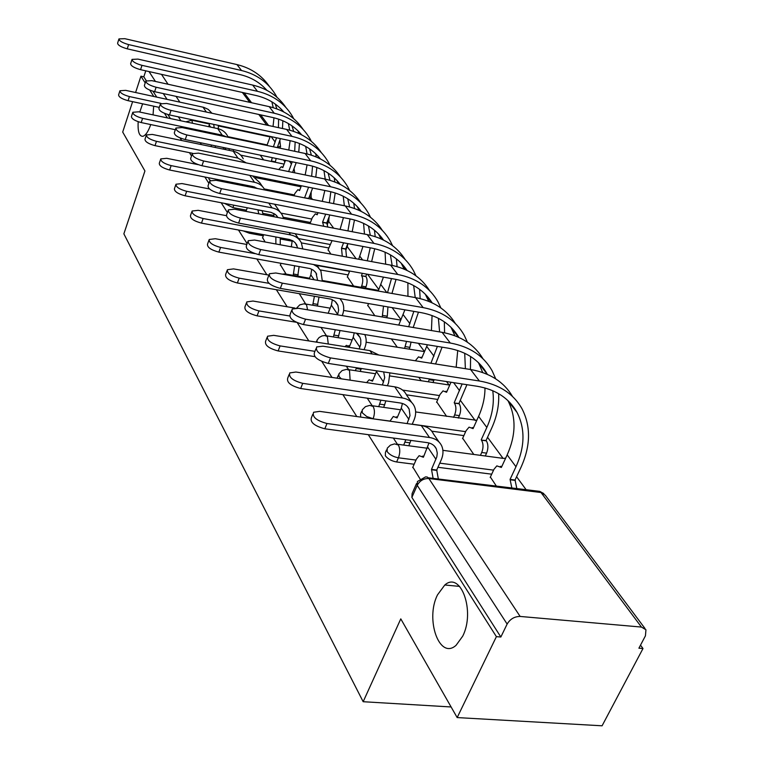 <?xml version="1.0" encoding="UTF-8"?>
<svg xmlns="http://www.w3.org/2000/svg" width="764" height="764" viewBox="0 0 764 764"><rect width="100%" height="100%" fill="white"/><g stroke="black" fill="none" stroke-linecap="round" stroke-linejoin="round"><path stroke-width="1.15" d="M437.495 594.879L444.801 584.995C460.73 570.727 475.523 611.257 462.688 636.202L456.108 645.265C439.481 660.507 424.985 619.403 437.495 594.879M139.793 112.06L142.61 103.808M153.669 106.186L153.058 114.877M386.488 449.939L385.448 452.364L385.333 455.774C387.816 458.973 391.579 461.045 396.631 461.981L398.436 457.798C393.393 456.853 389.621 454.781 387.128 451.591L387.243 448.191L390.366 445.173L394.587 443.874L398.378 445.03C400.212 448.602 400.231 452.861 398.436 457.798L415.969 460.071M361.668 411.252L360.579 413.859L360.694 417.096M338.442 375.038L337.01 378.19M208.773 177.783L208.935 179.015L210.367 180.419M368.286 434.668L496.39 636.651L457.168 717.577L602.08 725.8L642.992 648.531L640.509 645.15M526.377 490.049L516.588 476.755M503.046 458.352L487.537 437.275M475.179 420.486L460.339 400.326M449.051 384.97L446.539 381.57M366.147 342.205L424.507 351.612L418.385 343.313M400.985 319.667L392.133 307.634M378.839 289.566L367.579 274.266M356.167 258.757L347.238 246.629M333.658 228.169L328.635 221.34M312.514 199.433L310.967 197.341M284.896 161.911L283.482 159.982M150.737 124.561C148.321 131.475 145.704 135.39 142.897 136.307C139.22 136.431 137.644 131.57 138.179 121.715M135.6 92.511L140.92 76.19L145.208 82.951M149.754 90.114L153.784 96.465M164.489 113.339L167.392 117.914M174.803 129.613L175.176 130.205M180.094 137.95L181.727 140.528M189.424 152.666L191.525 155.98M204.867 177L208.906 183.37M221.188 202.737L227.395 212.535M238.473 230.002L247.125 243.649M256.819 258.92L266.846 274.734M276.31 289.651L287.159 306.765M297.253 322.675L308.828 340.925M321.873 361.496L331.987 377.435M342.902 394.644L356.798 416.552M457.168 717.577L400.785 618.869L363.167 701.715L123.863 233.841L144.931 170.974L122.698 132.057L132.611 101.66M642.992 648.531L638.905 648.197L645.437 635.82L645.952 629.775L641.435 627.063L520.131 616.443C514.487 616.481 510.151 619.021 507.134 624.064L417.22 485.341L417.421 481.511L425.567 476.889L427.2 477.013L428.633 478.168L520.131 616.443M496.39 636.651L500.85 637.014L507.134 624.064M145.771 70.842L143.813 76.83L140.92 76.19M328.1 249.752L330.85 254.097M262.625 237.623L265.118 241.997M347.41 276.788L353.617 286.013M280.426 264.831L285.965 273.875M367.818 305.38L374.809 315.713M299.268 293.615L305.514 303.757M436.731 401.912L446.625 416.39M462.688 438.259L473.785 454.446M490.373 477.051L496.514 486.315M412.866 467.157L420.066 478.913M491.691 474.186L437.934 467.291M414.145 464.235L396.631 461.981M463.872 435.614L431.736 431.163M437.81 399.457L406.467 394.816M348.155 274.906L320.297 269.921M328.797 247.985L301.398 242.895M292.335 241.214L280.56 239.027M263.293 235.818L249.417 233.24L249.838 232.113M310.461 222.477L283.234 217.253M273.999 215.486L263.036 213.376M246.4 210.186L232.915 207.598L233.794 205.172M451.104 706.967L363.167 701.715M200.158 142.687L201.419 144.606M320.985 327.422L326.276 335.501M346.34 366.185L348.365 369.279M367.264 398.187L371.915 405.292M393.345 438.058L397.079 443.76M260.266 155.168L263.628 159.867M243.143 230.862L249.417 233.24M224.482 203.377L232.915 207.598M500.85 637.014L411.882 497.421L412.111 493.554L416.504 483.583M143.813 76.83L146.23 80.631M153.02 91.269L156.735 97.114M167.841 114.533L170.41 118.563M278.86 181.23L279.767 182.5M391.349 338.901L397.29 347.228M418.748 377.301L421.184 380.72M211.991 113.273L208.19 109.367L203.816 107.361L125.659 90.353L119.919 90.763C120.053 92.921 123.214 94.851 129.412 96.56L128.075 100.686C121.887 98.976 118.726 97.047 118.601 94.879L119.843 91.002M215.448 145.857L215.152 147.452M211.131 146.621L211.427 145.026M209.68 123.52L208.687 126.69M213.719 124.379L214.187 127.855M128.075 100.686L159.275 107.39M160.994 103.388L129.412 96.56M218.342 128.753L218.351 125.372M269.406 86.456C261.766 75.311 250.955 68.015 236.983 64.587L124.809 38.677L118.955 38.907C119.155 40.922 122.374 42.813 128.61 44.589L127.254 48.839C121.018 47.062 117.799 45.171 117.608 43.147L118.888 39.117M271.306 161.452L272.29 157.661M276.53 137.778L273.397 146.803M270.246 136.441L266.961 145.447M266.607 145.37L265.098 145.055M277.284 147.624L280.426 138.609M276.176 158.463L275.355 161.825L271.468 161.023M282.47 128.514L282.852 120.76M281.782 110.961L281.438 109.386M276.96 97.248L275.88 95.29C268.307 82.569 256.847 74.309 241.519 70.517L128.61 44.589M127.254 48.839L240.087 74.605C250.974 77.193 259.903 82.426 266.884 90.305M275.25 104.066L276.864 108.889M278.593 119.127L278.449 127.645M266.111 89.445L266.56 90.133M271.869 101.822L273.254 107.695M273.97 117.79L273.044 126.471M227.605 136.097C225.581 132.172 222.286 129.67 217.721 128.61L138.628 111.811L132.812 112.279C132.898 114.562 136.154 116.586 142.582 118.353L141.187 122.565C134.77 120.798 131.523 118.773 131.437 116.481L132.716 112.566M223.737 147.576L223.193 149.114M229.171 148.713L229.162 150.355M141.187 122.565L175.348 129.727M226.975 137.023L222.2 135.142L142.582 118.353M233.373 151.224L233.536 149.61M243.277 158.778C241.223 154.777 237.862 152.256 233.201 151.186L152.294 134.426L146.411 134.961C146.44 137.386 149.792 139.506 156.467 141.33L155.025 145.637C148.359 143.813 145.007 141.684 144.979 139.249L146.296 135.304M241.51 185.356L245.464 185.833L245.721 185.117M241.539 184.286L241.281 185.003M231.311 183.331L231.664 182.329M155.025 145.637L192.671 153.325M246.237 162.904L237.919 158.081L156.467 141.33M285.793 107.332C278.048 95.949 267.008 88.519 252.674 85.071L137.969 59.105L132.038 59.391C132.191 61.521 135.514 63.508 141.98 65.341L140.576 69.677C134.101 67.853 130.787 65.866 130.634 63.718L131.952 59.64M285.459 160.392L282.795 167.574L281.257 166.743L278.726 169.551M287.455 184.048L287.827 183.035M292.23 161.796L288.639 171.575M292.602 172.387L296.203 162.627M291.791 183.828L287.665 183.475M291.418 184.84L291.638 184.277M298.753 152.141L299.45 143.47M298.59 133.337L298.122 130.978M293.72 118.726L292.469 116.415C284.791 103.484 273.12 95.118 257.458 91.317L141.98 65.341M140.576 69.677L255.969 95.49C267.381 98.155 276.663 103.656 283.807 111.974M291.963 125.85L293.691 131.379M295.162 141.97L294.675 151.282M282.413 110.398L283.205 111.659M288.353 123.529L289.737 130.167M290.139 140.681L288.773 150.04M303.05 129.326C295.19 117.685 283.912 110.121 269.205 106.645L151.855 80.659L145.848 81.003C145.953 83.276 149.372 85.358 156.104 87.249L154.634 91.68C147.91 89.799 144.501 87.717 144.396 85.425L145.743 81.309M301.369 185.757L299.555 190.57L297.864 189.682L294.885 193.473L294.016 195.765M304.912 197.933L308.713 198.382L312.638 188.03M308.589 187.218L304.664 197.58M315.771 177.133L316.879 167.497M316.277 156.973L315.685 153.745M311.378 141.359L309.926 138.656C302.152 125.516 290.253 117.045 274.247 113.234L156.104 87.249M154.634 91.68L272.7 117.503C284.676 120.244 294.321 126.012 301.618 134.808M309.554 148.818L311.378 155.149M312.552 166.132L311.645 176.293M299.574 132.458L300.72 134.349M305.686 146.43L307.052 153.927M307.08 164.881L305.18 174.966M198.153 164.652L166.724 158.31L160.774 158.902C160.736 161.49 164.193 163.725 171.136 165.616L169.637 170.009C162.694 168.128 159.246 165.883 159.294 163.286L160.631 159.323M262.147 210.625L263.093 214.655M258.805 213.834L257.869 209.804M245.96 211.38L247.288 207.76M169.637 170.009L252.951 186.559L257.506 188.527M264.841 189.978C262.759 185.9 259.311 183.341 254.507 182.281L171.136 165.616M262.491 186.578L259.798 182.682L252.521 175.921M209.451 188.947L181.994 183.57L175.978 184.229C175.854 186.979 179.416 189.338 186.664 191.306L185.098 195.794C177.859 193.836 174.307 191.477 174.431 188.708L175.796 184.735M280.245 237.766L280.264 244.786M275.871 243.974L275.861 236.955M262.491 237.986L263.714 234.691M273.913 213.471L273.884 216.718M185.098 195.794L271.124 212.373L275.441 214.483L278 217.511M283.616 218.59L282.584 215.649C280.474 211.504 276.96 208.906 272.041 207.856L186.664 191.306M280.187 212.191L274.591 204.208M226.278 215.658L198.162 210.329L192.089 211.036C191.869 213.987 195.536 216.489 203.119 218.523L201.486 223.117C193.922 221.082 190.255 218.58 190.475 215.62L191.869 211.657M299.135 266.493L297.721 276.157M293.223 275.365L294.646 265.691M292.278 240.526L291.285 246.81M280.283 265.194L281.028 263.255M201.486 223.117L289.671 239.543L293.137 241.013L295.343 242.895L297.788 248.013M302.754 248.921L301.35 242.809C299.221 238.597 295.63 235.961 290.597 234.92L203.119 218.523M298.925 239.294L295.219 233.727M321.252 152.523C313.288 140.614 301.751 132.917 286.643 129.412L166.533 103.446L160.45 103.847C160.497 106.263 164.021 108.45 171.031 110.417L169.503 114.944C162.503 112.996 158.988 110.799 158.941 108.373L160.325 104.219M318.015 212.669L317.203 214.779L315.341 213.834L312.314 217.644L310.012 223.642M323.716 226.268L322.589 222.171L326.725 222.964L329.819 214.97M325.684 214.168L322.589 222.171M326.725 222.964L327.861 227.061M333.572 203.616L335.195 192.948M334.89 181.975L334.212 177.802M330 165.253L328.348 162.121C320.469 148.77 308.35 140.184 291.972 136.374L171.031 110.417M169.503 114.944L290.368 140.729C302.945 143.556 312.963 149.62 320.412 158.912M328.119 173.084L330 180.294M330.831 191.735L329.379 202.785M317.671 155.732L319.199 158.301M323.955 170.62L325.235 179.072M324.824 190.484L322.284 201.371M340.467 177.019C332.397 164.833 320.603 156.983 305.084 153.478L182.08 127.559L175.921 128.027C175.892 130.606 179.53 132.917 186.836 134.951L185.241 139.583C177.945 137.558 174.316 135.247 174.345 132.649L175.768 128.476M342.282 256.198L341.508 248.128L345.729 248.911L347.821 243.611M343.599 242.818L341.508 248.128M332.044 240.641L327.976 250.076M345.729 248.911L346.512 256.981M352.185 231.712L354.467 219.975M354.515 208.486L353.78 203.253M349.673 190.522L347.801 186.903C339.827 173.332 327.469 164.642 310.719 160.832L186.836 134.951M185.241 139.583L309.038 165.291C322.255 168.195 332.665 174.564 340.257 184.401M347.716 198.755L349.616 206.948M350.036 218.915L347.926 230.9M336.781 180.314L338.691 183.627M343.217 196.214L344.354 205.755M343.437 217.635L340.095 229.401M360.799 202.928C352.624 190.456 340.553 182.462 324.585 178.938L198.554 153.134L192.337 153.66C192.213 156.419 195.976 158.864 203.606 160.975L201.944 165.731C194.323 163.62 190.57 161.175 190.694 158.396L192.146 154.204M361.152 287.34L361.668 286.061C363.12 281.83 363.129 278.411 361.687 275.814L365.813 276.32L366.701 274.104M362.384 273.331L361.487 275.546M362.957 246.457L358.708 259.225M349.692 271.039L347.276 277.122M365.813 276.32L366.004 276.597C367.455 279.185 367.455 282.604 365.994 286.825L361.668 286.061M365.478 288.104L365.994 286.825M371.638 261.603L374.723 248.72M375.21 236.649L374.465 230.231M370.492 217.272L368.382 213.118C360.312 199.318 347.706 190.522 330.554 186.731L203.606 160.975M201.944 165.731L328.806 191.286C342.721 194.276 353.531 200.97 361.248 211.389M368.439 225.953L370.311 235.264M370.234 247.822L367.303 260.81M356.998 206.309L359.3 210.444M363.578 223.346L364.476 234.07M246.82 244.47L215.314 238.721L209.193 239.485C208.849 242.646 212.64 245.292 220.576 247.431L218.876 252.12C210.95 250 207.168 247.345 207.512 244.165L208.925 240.24M319.027 296.976L317.318 306.001M312.715 305.218L314.424 296.193M311.722 269.205L310.833 274.868L309.267 278.898M218.876 252.12L310.041 268.546L313.45 270.236L315.971 272.872L317.604 280.369M254.956 253.629L220.576 247.431M322.312 281.19L320.899 270.914L317.518 266.856L313.469 264.506M382.334 230.384C374.064 217.606 361.706 209.451 345.271 205.936L216.059 180.304L209.785 180.877C209.546 183.847 213.433 186.435 221.436 188.641L219.698 193.502C211.704 191.306 207.827 188.718 208.066 185.728L209.546 181.555M382.248 316.974L383.509 306.144M383.433 277.122L378.237 291.046M368.554 303.575L367.675 305.715M387.931 306.908L387.3 316.201L382.869 315.456M386.67 317.719L387.3 316.201M391.951 293.462L396.038 279.395M397.07 266.617L396.382 258.872M392.553 245.655L390.184 240.899C382.019 226.87 369.165 217.969 351.602 214.207L221.436 188.641M219.698 193.502L349.769 218.867C364.428 221.923 375.659 228.98 383.48 240.02M390.385 254.832L392.152 265.404M391.483 278.573L387.52 292.679M378.409 233.86L381.112 238.903M385.094 252.158L385.648 264.182M268.909 275.097L233.555 268.899L227.395 269.711C226.898 273.111 230.814 275.928 239.151 278.163L237.375 282.976C229.047 280.751 225.132 277.924 225.638 274.505L227.061 270.628M342.234 315.608L342.387 315.217C344.192 310.537 344.182 306.183 342.358 302.143L339.99 298.657M340.009 330.526L338.108 337.698M333.391 336.934L335.291 329.752M237.375 282.976L330.888 299.116L334.966 301.283L337.936 305.399L338.653 310.136L337.516 314.825M332.35 299.65L331.375 305.142L328.157 313.25M269.043 283.339L239.151 278.163M405.187 259.531C396.822 246.428 384.168 238.12 367.226 234.596L234.691 209.221L228.369 209.842C227.987 213.032 232.008 215.782 240.421 218.103L238.607 223.088C230.193 220.777 226.192 218.017 226.574 214.818L228.073 210.673M404.595 348.403L406.515 341.374M413.849 311.368L408.673 326.734M404.901 309.831L398.732 325.072M413.2 327.498L418.471 312.161M411.051 342.119L409.886 347.343L405.35 346.617M409.132 349.129L409.886 347.343M420.171 298.59L419.627 289.336M415.969 275.823L413.334 270.38C405.073 256.121 391.951 247.125 373.968 243.391L240.421 218.103M238.607 223.088L372.049 248.157C387.501 251.299 399.18 258.719 407.078 270.446M413.658 285.545L415.224 297.559M401.129 263.102L404.232 269.148M407.89 282.823L407.947 296.279M295.028 308.083L252.979 301.045L246.801 301.895C246.113 305.562 250.162 308.57 258.948 310.919L257.086 315.847C248.31 313.498 244.27 310.49 244.967 306.803L246.38 303.012M354.238 332.846L353.207 337.325L349.415 346.665L346.445 345.357L344.889 346.655M364.036 349.692L364.743 347.973C366.634 343.189 366.663 338.748 364.82 334.642L364.781 334.565M361.372 368.496L360.197 371.409M355.365 370.674L356.54 367.751M356.416 333.199L359.978 337.363L360.799 339.98L360.77 344.277L359.204 348.928M257.086 315.847L296.356 322.265M289.537 315.962L258.948 310.919M429.492 290.511C421.04 277.074 408.072 268.603 390.595 265.098L254.565 240.049L248.204 240.727C247.651 244.165 251.805 247.097 260.677 249.542L258.767 254.641C249.904 252.216 245.76 249.274 246.333 245.817L247.832 241.739M427.401 344.784L421.699 358.163L418.538 356.845L415.339 360.789M428.317 381.809L429.53 378.954M437.38 346.417L430.925 363.253M435.556 363.989L442.079 347.181M434.172 379.67L433.866 380.424L429.225 379.708M432.959 382.516L433.866 380.424M444.591 332.798L444.323 321.806M440.876 307.94L437.934 301.732C429.597 287.245 416.208 278.153 397.767 274.467L260.677 249.542M258.767 254.641L395.762 279.347C412.073 282.546 424.211 290.377 432.166 302.84M438.393 318.282L439.606 331.92M425.29 294.188L428.785 301.36M432.061 315.522L431.431 330.545M378.887 355.031L369.929 350.628L273.703 335.348L267.534 336.227C266.607 340.19 270.79 343.408 280.092 345.901L278.134 350.943C268.852 348.46 264.678 345.232 265.605 341.25L267.008 337.592M376.738 370.855L372.479 381.141L369.136 379.756L366.605 382.621M387.358 385.724L388.551 382.869L389.879 372.87M385.858 400.89L383.709 407.365M378.753 406.649L380.902 400.164M383.681 371.915L384.712 377.645L382.401 384.989M278.134 350.943L314.873 356.626M314.93 351.344L280.092 345.901M455.363 323.525C446.844 309.726 433.551 301.092 415.501 297.607L275.794 272.996L269.434 273.713C268.651 277.428 272.949 280.569 282.336 283.157L280.331 288.391C270.962 285.822 266.665 282.661 267.457 278.927L268.966 274.954M450.97 382.248L446.568 392.285L443.015 390.882L439.94 394.568L436.569 402.284M453.549 417.383L454.637 414.928C456.366 410.278 456.309 406.343 454.456 403.106L458.954 403.459L466.928 384.693M462.144 383.958L454.208 402.762M458.954 403.459L459.202 403.803C461.055 407.04 461.122 410.975 459.384 415.616L454.637 414.928M458.295 418.061L459.384 415.616M470.414 369.489L470.605 356.502M467.406 342.205L464.159 335.129C455.736 320.412 442.069 311.244 423.161 307.606L282.336 283.157M280.331 288.391L421.05 312.61C438.307 315.876 450.922 324.146 458.877 337.401M464.713 353.254L465.381 368.697M451.018 327.317L454.895 335.749M457.722 350.485L456.175 367.245M411.71 402.485L406.601 395.103C404.366 390.547 400.412 387.797 394.749 386.832L295.878 372.03L289.737 372.937C288.525 377.215 292.851 380.682 302.716 383.337L300.663 388.504C290.807 385.858 286.49 382.382 287.722 378.075L289.078 374.608M402.427 403.468L401.262 408.157L397.079 417.927L393.307 416.456L389.974 421.193M412.178 424.297L413.983 420.133C416.074 415.119 416.189 410.497 414.317 406.267C412.073 401.692 408.1 398.932 402.389 397.977L302.716 383.337M410.879 440.427L408.797 445.775M403.707 445.097L405.779 439.739M300.663 388.504L400.26 402.981C404.528 403.688 407.489 405.751 409.16 409.179L409.991 415.597L407.097 423.581M482.991 358.774C474.406 344.593 460.778 335.788 442.108 332.34L298.533 308.293L292.201 309.028C291.132 313.049 295.582 316.43 305.552 319.18L303.442 324.557C293.491 321.816 289.05 318.426 290.129 314.376L291.6 310.556M484.987 387.95C484.978 397.385 482.848 406.849 478.598 416.351L473.069 428.633L469.067 427.152L466.05 430.762L462.516 438.651M480.422 455.334L481.721 452.479C483.536 447.714 483.45 443.617 481.482 440.188L486.076 440.484L491.691 428.136C496.944 416.523 499.255 405.025 498.625 393.661M492.751 390.7C494.423 402.666 492.446 414.919 486.83 427.448L481.215 439.816M486.076 440.484L486.343 440.857C488.33 444.285 488.406 448.373 486.592 453.138L481.721 452.479M485.293 455.984L486.592 453.138M495.721 378.858L492.15 370.788C483.66 355.843 469.707 346.589 450.302 343.036L305.552 319.18M303.442 324.557L448.086 348.155C466.317 351.478 479.391 360.169 487.317 374.255L487.375 374.37M478.484 362.68L482.714 372.536M439.033 442.022L433.417 433.895C431.163 429.272 427.124 426.503 421.308 425.567L319.648 411.366L313.593 412.264C312.008 416.905 316.468 420.649 326.982 423.504L324.824 428.795C314.319 425.959 309.869 422.196 311.464 417.536L312.762 414.317M428.986 442.977L423.39 457.254L419.121 455.688L416.313 459.298L412.675 467.606M433.121 478.388L431.498 469.373L436.712 470.041L441.181 459.995C443.387 454.866 443.55 450.158 441.678 445.851C439.424 441.21 435.356 438.431 429.492 437.514L326.982 423.504M436.712 470.041L438.355 479.047M324.824 428.795L427.248 442.633C431.631 443.321 434.659 445.393 436.339 448.869L437.285 453.109L436.798 456.967L431.498 469.373M512.539 396.497C503.906 381.904 489.925 372.918 470.595 369.518L322.952 346.188L316.688 346.923C315.255 351.287 319.868 354.945 330.497 357.905L328.281 363.416C317.652 360.474 313.068 356.807 314.501 352.414L315.933 348.823M507.85 400.517L508.098 400.957C516.283 417.22 515.977 435.203 507.172 454.886L501.356 467.453L496.829 465.878L493.916 469.382L490.192 477.452M511.899 488.244L510.065 479.4L515.051 480.031L520.962 467.406C530.636 446.033 531.018 426.551 522.099 408.941C513.551 393.775 499.312 384.454 479.381 380.997L330.497 357.905M328.281 363.416L477.042 386.25C495.76 389.468 509.111 398.225 517.094 412.522C525.288 428.852 524.916 446.93 515.967 466.747L510.065 479.4M500.439 466.346L501.786 466.508M515.051 480.031L516.894 488.864M362.251 412.799L362.279 409.791L365.45 406.639L369.795 405.369L373.138 406.458C374.847 409.819 374.847 413.897 373.138 418.72L366.72 416.533L362.251 412.799M341.355 378.839L338.977 376.49L338.939 373.816L342.119 370.559L346.56 369.337L349.511 370.359L350.122 380.157M317.012 342.224L317.07 340.056L319.142 337.497L322.074 335.912L324.729 335.539L327.355 336.494L328.272 344.01M641.435 627.063L541.007 492.522L428.891 478.522C423.705 478.379 419.818 480.651 417.22 485.341L411.882 497.421M267.152 144.931L227.997 136.68M191.439 119.633L191.85 120.244L209.565 124.026M218.399 125.907L270.074 136.918M266.751 125.115L258.805 114.457M249.752 102.338L242.369 92.454M161.49 74.356L168.032 84.241M176.054 96.369L179.865 102.137M493.563 470.137L439.777 463.156M465.648 431.65L412.226 424.182M390.022 421.079L373.09 418.834M439.501 395.571L402.58 390.07M349.578 271.344L317.012 265.471M330.163 244.49L298.418 238.559M311.779 219.048L280.99 213.108M294.341 194.915L264.287 188.947M254.746 187.056L245.674 185.251M231.616 182.462L216.288 179.273M218.198 180.724L218.552 179.721M311.234 196.663L308.981 197.666M328.902 220.662L327.202 221.722M347.524 245.951L346.503 246.963M287.083 274.992L284.848 273.884L282.298 274.142M307.558 309.802L306.526 304.683L304.196 303.786L299.784 304.855L296.642 308.073M476.812 420.315L415.635 411.939M505.653 458.161L503.38 458.4L442.891 450.33M280.627 146.306L277.485 147.07M180.925 120.798L178.365 116.835M167.029 99.349L163.286 93.571M155.426 81.452L149.018 71.568M428.308 477.786L539.823 491.376L545.286 495.253L645.017 628.524M192.509 123.252L191.85 120.244L185.843 121.839M279.853 140.48L280.503 146.621L279.93 148.178M209.24 125.105L210.587 127.091M203.014 107.17L206.366 112.06M275.155 142.018L271.172 136.641M241.519 70.517L236.983 64.587M224.606 147.758L225.915 149.677M217.721 128.61L222.2 135.142M241.434 185.232L245.616 186.063M233.201 151.186L237.919 158.081M291.456 164.002L289.394 161.214M257.458 91.317L252.674 85.071M308.876 198.611L304.836 197.809M274.247 113.234L269.205 106.645M257.965 209.938L262.243 210.759M249.771 175.367L254.507 182.281M268.766 203.071L272.041 207.856M291.476 246.323L291.877 246.925M293.729 274.056L298.227 274.849M288.973 232.552L290.597 234.92M326.897 223.212L322.771 222.419M291.972 136.374L286.643 129.412M345.92 249.169L341.689 248.376M310.719 160.832L305.084 153.478M362.604 259.941L359.882 256.274M366.004 276.597L361.687 275.814M330.554 186.731L324.585 178.938M310.833 274.868L314.157 279.758M313.326 303.671L317.929 304.444M386.785 292.545L380.873 284.571M351.602 214.207L345.271 205.936M331.375 305.142L337.669 314.424M334.126 335.1L338.844 335.864M409.934 323.755L403.115 314.567M373.968 243.391L367.226 234.596M353.207 337.325L359.911 347.2M356.244 368.525L361.086 369.27M433.971 356.177L426.723 346.407M397.767 274.467L390.595 265.098M376.451 371.591L383.595 382.124M379.813 404.146L384.769 404.863M369.929 350.628L372.221 353.98M459.546 390.671L453.606 382.649M459.202 403.803L454.456 403.106M423.161 307.606L415.501 297.607M401.262 408.157L408.893 419.407M404.977 442.165L410.067 442.853M394.749 386.832L402.389 397.977M486.83 427.448L478.598 416.351M486.343 440.857L481.482 440.188M450.302 343.036L442.108 332.34M427.783 447.255L435.957 459.307M431.755 469.774L436.979 470.443M421.308 425.567L429.492 437.514M515.967 466.747L507.172 454.886M515.337 480.432L510.352 479.792M479.381 380.997L470.595 369.518M444.801 584.995L459.651 586.399M316.248 342.1L316.659 341.078M294.723 172.826L294.044 168.529M240.67 155.13L284.084 164.098M310.337 199.003L311.072 197.083L311.168 191.917M327.46 224.358L328.711 221.14L329.141 216.728M346.121 249.475L347.964 243.64M255.568 177.63L300.987 186.769M286.452 274.171L309.525 278.239M322.437 280.512L378.495 290.396M306.03 304.091L330.172 308.169M343.628 310.442L400.804 320.106M326.83 335.873L352.137 339.951M348.967 369.7L375.554 373.758M390.108 375.974L449.729 385.075M372.574 405.77L400.565 409.781M397.796 444.304L427.343 448.248M543.825 493.573L540.081 491.558M268.613 125.516L260.639 114.867M251.566 102.739L244.174 92.855M267.028 145.265L266.33 145.122M282.976 167.096L282.231 166.944M299.746 190.055L298.963 189.902M276.511 215.477L277.895 217.492M295.133 242.665L296.929 245.282M317.413 214.235L316.573 214.073M319.342 158.377L318.96 157.881M339.168 183.857L337.994 182.338M360.188 210.864L358.106 208.2M314.863 271.478L316.688 274.142M316.764 265.098L318.779 268.021M382.497 239.543L379.421 235.579M335.816 302.076L337.669 304.779M406.228 270.036L402.026 264.63M348.671 345.72L349.731 345.882M358.106 334.622L359.978 337.363M422.024 357.399L420.897 357.227M431.517 302.534L426.045 295.506M371.696 380.138L372.822 380.31M446.93 391.474L445.737 391.292M458.515 337.239L451.629 328.386M396.268 416.867L397.461 417.039M407.222 406.352L409.16 409.179M473.46 427.773L472.19 427.592M487.317 374.255L478.913 363.454M422.53 456.137L423.8 456.309M434.382 446.014L436.339 448.869M517.094 412.522L508.098 400.957"/></g></svg>
